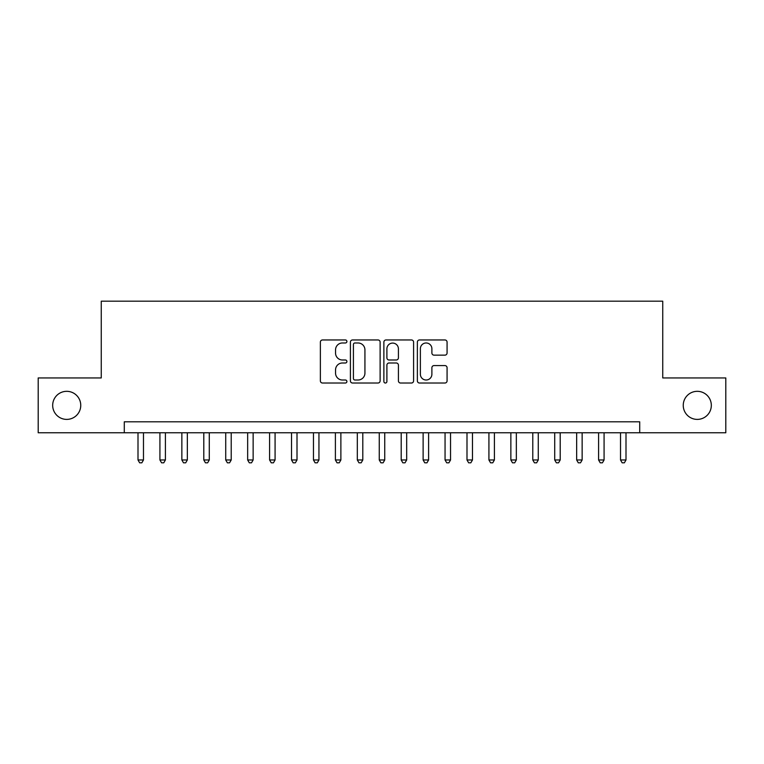 <?xml version="1.0" encoding="UTF-8"?>
<svg xmlns="http://www.w3.org/2000/svg" width="764" height="764" viewBox="0 0 764 764"><rect width="100%" height="100%" fill="white"/><g stroke="black" fill="none" stroke-linecap="round" stroke-linejoin="round"><path stroke-width="1.15" d="M346.904 341.47A1.509 1.509 0 0 0 345.404 339.961L322.523 339.961A2.149 2.149 0 0 0 320.374 342.119L320.374 380.873A2.149 2.149 0 0 0 322.523 383.022L345.404 383.022A1.509 1.509 0 0 0 346.904 381.513A1.509 1.509 0 0 0 345.404 380.004L342.444 380.004A6.886 6.886 0 0 1 335.549 373.118L335.549 369.891A6.886 6.886 0 0 1 342.444 362.995L345.404 362.995A1.509 1.509 0 0 0 346.904 361.496A1.509 1.509 0 0 0 345.404 359.987L342.444 359.987A6.886 6.886 0 0 1 335.549 353.092L335.549 349.864A6.886 6.886 0 0 1 342.444 342.979L345.404 342.979A1.509 1.509 0 0 0 346.904 341.47M683.245 405.359A14.038 14.038 0 0 0 697.284 419.398A14.038 14.038 0 0 0 711.322 405.359A14.038 14.038 0 0 0 697.284 391.321A14.038 14.038 0 0 0 683.245 405.359M52.678 405.359A14.038 14.038 0 0 0 66.716 419.398A14.038 14.038 0 0 0 80.755 405.359A14.038 14.038 0 0 0 66.716 391.321A14.038 14.038 0 0 0 52.678 405.359M444.915 355.145A2.149 2.149 0 0 0 447.074 352.987L447.074 342.119A2.149 2.149 0 0 0 444.915 339.961L419.512 339.961A2.149 2.149 0 0 0 417.364 342.119L417.364 380.873A2.149 2.149 0 0 0 419.512 383.022L444.915 383.022A2.149 2.149 0 0 0 447.074 380.873L447.074 367.732A2.149 2.149 0 0 0 444.915 365.584L434.047 365.584A2.149 2.149 0 0 0 431.889 367.732L431.889 374.245A5.759 5.759 0 0 1 426.131 380.004A5.759 5.759 0 0 1 420.372 374.245L420.372 348.737A5.759 5.759 0 0 1 426.131 342.979A5.759 5.759 0 0 1 431.889 348.737L431.889 352.987A2.149 2.149 0 0 0 434.047 355.145L444.915 355.145M124.284 432.777L38.2 432.777L38.2 377.941L101.259 377.941L101.259 301.178L662.741 301.178L662.741 377.941L725.8 377.941L725.8 432.777L639.716 432.777L639.716 421.804L124.284 421.804L124.284 432.777L639.716 432.777M380.119 342.119A2.149 2.149 0 0 0 377.96 339.961L352.557 339.961A2.149 2.149 0 0 0 350.409 342.119L350.409 380.873A2.149 2.149 0 0 0 352.557 383.022L377.96 383.022A2.149 2.149 0 0 0 380.119 380.873L380.119 342.119M386.04 339.961L411.443 339.961A2.149 2.149 0 0 1 413.591 342.119L413.591 380.873A2.149 2.149 0 0 1 411.443 383.022L400.565 383.022A2.149 2.149 0 0 1 398.416 380.873L398.416 365.154A2.149 2.149 0 0 0 396.258 362.995L389.048 362.995A2.149 2.149 0 0 0 386.899 365.154L386.899 381.513A1.509 1.509 0 0 1 385.39 383.022A1.509 1.509 0 0 1 383.881 381.513L383.881 342.119A2.149 2.149 0 0 1 386.04 339.961M354.926 342.979A1.509 1.509 0 0 0 353.417 344.488L353.417 378.505A1.509 1.509 0 0 0 354.926 380.004L358.049 380.004A6.886 6.886 0 0 0 364.934 373.118L364.934 349.864A6.886 6.886 0 0 0 358.049 342.979L354.926 342.979M398.416 348.842A5.759 5.759 0 0 0 392.658 343.084A5.759 5.759 0 0 0 386.899 348.842L386.899 357.829A2.149 2.149 0 0 0 389.048 359.987L396.258 359.987A2.149 2.149 0 0 0 398.416 357.829L398.416 348.842M137.998 432.777L137.998 459.976L143.479 459.976L143.479 432.777M143.479 459.976L141.837 462.822L139.64 462.822L137.998 459.976M159.924 432.777L159.924 459.976L165.416 459.976L165.416 432.777M165.416 459.976L163.763 462.822L161.576 462.822L159.924 459.976M181.861 432.777L181.861 459.976L187.342 459.976L187.342 432.777M187.342 459.976L185.7 462.822L183.503 462.822L181.861 459.976M203.797 432.777L203.797 459.976L209.279 459.976L209.279 432.777M209.279 459.976L207.636 462.822L205.44 462.822L203.797 459.976M225.724 432.777L225.724 459.976L231.215 459.976L231.215 432.777M231.215 459.976L229.563 462.822L227.376 462.822L225.724 459.976M247.66 432.777L247.66 459.976L253.142 459.976L253.142 432.777M253.142 459.976L251.499 462.822L249.303 462.822L247.66 459.976M269.596 432.777L269.596 459.976L275.078 459.976L275.078 432.777M275.078 459.976L273.436 462.822L271.239 462.822L269.596 459.976M291.523 432.777L291.523 459.976L297.005 459.976L297.005 432.777M297.005 459.976L295.362 462.822L293.175 462.822L291.523 459.976M313.46 432.777L313.46 459.976L318.941 459.976L318.941 432.777M318.941 459.976L317.299 462.822L315.102 462.822L313.46 459.976M335.396 432.777L335.396 459.976L340.878 459.976L340.878 432.777M340.878 459.976L339.235 462.822L337.039 462.822L335.396 459.976M357.323 432.777L357.323 459.976L362.804 459.976L362.804 432.777M362.804 459.976L361.162 462.822L358.975 462.822L357.323 459.976M379.259 432.777L379.259 459.976L384.741 459.976L384.741 432.777M384.741 459.976L383.098 462.822L380.902 462.822L379.259 459.976M401.195 432.777L401.195 459.976L406.677 459.976L406.677 432.777M406.677 459.976L405.025 462.822L402.838 462.822L401.195 459.976M423.122 432.777L423.122 459.976L428.604 459.976L428.604 432.777M428.604 459.976L426.961 462.822L424.765 462.822L423.122 459.976M445.059 432.777L445.059 459.976L450.54 459.976L450.54 432.777M450.54 459.976L448.898 462.822L446.701 462.822L445.059 459.976M466.995 432.777L466.995 459.976L472.477 459.976L472.477 432.777M472.477 459.976L470.825 462.822L468.638 462.822L466.995 459.976M488.922 432.777L488.922 459.976L494.404 459.976L494.404 432.777M494.404 459.976L492.761 462.822L490.564 462.822L488.922 459.976M510.858 432.777L510.858 459.976L516.34 459.976L516.34 432.777M516.34 459.976L514.697 462.822L512.501 462.822L510.858 459.976M532.785 432.777L532.785 459.976L538.276 459.976L538.276 432.777M538.276 459.976L536.624 462.822L534.437 462.822L532.785 459.976M554.721 432.777L554.721 459.976L560.203 459.976L560.203 432.777M560.203 459.976L558.56 462.822L556.364 462.822L554.721 459.976M576.658 432.777L576.658 459.976L582.139 459.976L582.139 432.777M582.139 459.976L580.497 462.822L578.3 462.822L576.658 459.976M598.584 432.777L598.584 459.976L604.076 459.976L604.076 432.777M604.076 459.976L602.424 462.822L600.237 462.822L598.584 459.976M620.521 432.777L620.521 459.976L626.002 459.976L626.002 432.777M626.002 459.976L624.36 462.822L622.163 462.822L620.521 459.976"/></g></svg>
